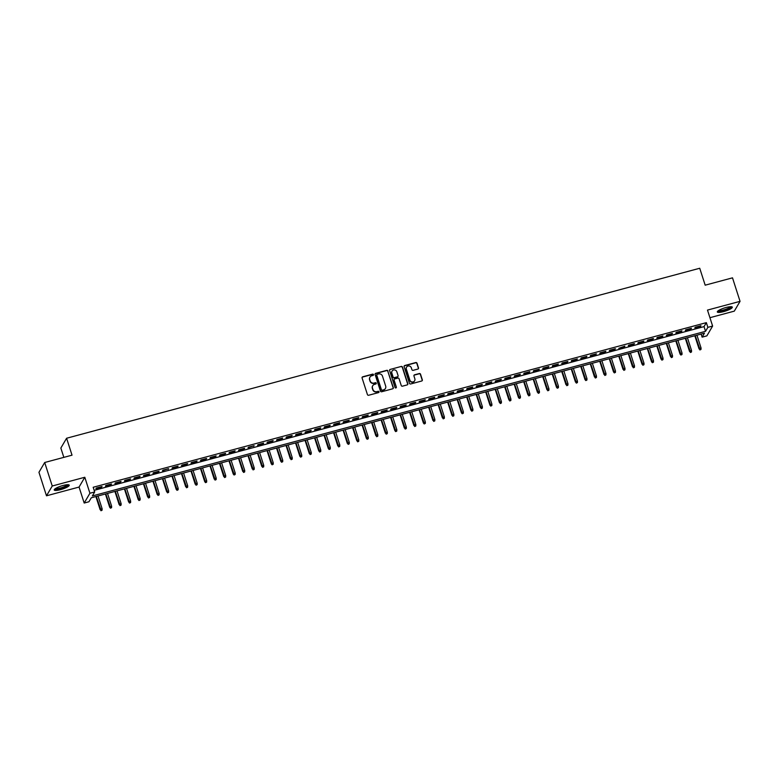 <?xml version="1.0" encoding="UTF-8"?>
<svg xmlns="http://www.w3.org/2000/svg" width="779" height="779" viewBox="0 0 779 779"><rect width="100%" height="100%" fill="white"/><g stroke="black" fill="none" stroke-linecap="round" stroke-linejoin="round"><path stroke-width="1.17" d="M373.501 374.611A0.691 0.662 30.4 0 0 372.644 374.134L362.722 376.802A0.993 0.945 30.4 0 0 362.089 377.971L367.425 394.583A0.993 0.945 30.4 0 0 368.652 395.255L378.565 392.587A0.691 0.662 30.4 0 0 379.013 391.769A0.691 0.662 30.4 0 0 378.146 391.301L376.87 391.642A3.174 3.019 30.4 0 1 372.937 389.49L372.489 388.108A3.174 3.019 30.4 0 1 374.524 384.359L375.809 384.008A0.691 0.662 30.4 0 0 376.257 383.19A0.691 0.662 30.4 0 0 375.4 382.713L374.115 383.064A3.174 3.019 30.4 0 1 370.181 380.912L369.733 379.529A3.174 3.019 30.4 0 1 371.768 375.77L373.053 375.429A0.691 0.662 30.4 0 0 373.501 374.611M373.355 375.254A0.691 0.662 30.4 0 0 372.489 374.397L362.566 377.065A0.993 0.945 30.4 0 0 362.099 377.357M378.867 392.421A0.691 0.662 30.4 0 0 378 391.564L376.87 391.642M376.111 383.833A0.691 0.662 30.4 0 0 375.244 382.986L374.115 383.064M726.028 307.501A7.878 1.636 162.2 0 0 717.323 311.97A7.878 1.636 162.2 0 0 723.613 311.629A7.878 1.636 162.2 0 0 732.318 307.16A7.878 1.636 162.2 0 0 726.028 307.501M62.933 485.521A7.878 1.636 162.2 0 0 54.228 489.991A7.878 1.636 162.2 0 0 60.519 489.65A7.878 1.636 162.2 0 0 69.224 485.181A7.878 1.636 162.2 0 0 62.933 485.521M417.865 369.061A0.993 0.945 30.4 0 0 418.498 367.892L417.008 363.228A0.993 0.945 30.4 0 0 415.772 362.556L404.768 365.517A0.993 0.945 30.4 0 0 404.126 366.685L409.462 383.297A0.993 0.945 30.4 0 0 410.689 383.969L421.702 381.009A0.993 0.945 30.4 0 0 422.335 379.84L420.533 374.212A0.993 0.945 30.4 0 0 419.297 373.54L414.584 374.806A0.993 0.945 30.4 0 0 413.951 375.975L414.847 378.769A2.649 2.522 30.4 0 1 412.091 381.963A2.649 2.522 30.4 0 1 409.851 380.103L406.346 369.168A2.649 2.522 30.4 0 1 409.102 365.974A2.649 2.522 30.4 0 1 411.341 367.834L411.925 369.655A0.993 0.945 30.4 0 0 413.152 370.327L417.865 369.061M707.868 327.346L712.619 326.07L706.874 335.866L702.122 337.141L704.45 333.169L91.27 497.791L88.942 501.764L84.19 503.039L89.926 493.243L94.687 491.968L92.36 495.941L705.54 331.318L707.868 327.346L706.358 322.642L93.178 487.264L94.687 491.968M44.695 462.502L52.242 486.008L46.497 495.804L38.95 472.298L44.695 462.502L72.028 455.17L66.595 438.246L699.737 268.258L705.17 285.182L732.503 277.84L740.05 301.346L707.488 310.091L712.619 326.07M46.497 495.804L79.059 487.06L84.804 477.264L52.242 486.008M84.804 477.264L89.926 493.243M387.981 371.018A0.993 0.945 30.4 0 0 386.754 370.346L375.741 373.307A0.993 0.945 30.4 0 0 375.108 374.475L380.434 391.087A0.993 0.945 30.4 0 0 381.671 391.759L392.674 388.799A0.993 0.945 30.4 0 0 393.317 387.63L387.825 371.281A0.993 0.945 30.4 0 0 386.598 370.609L375.585 373.569A0.993 0.945 30.4 0 0 375.118 373.862M390.25 369.412L401.263 366.451A0.993 0.945 30.4 0 1 402.49 367.123L407.826 383.735A0.993 0.945 30.4 0 1 407.193 384.904L402.48 386.17A0.993 0.945 30.4 0 1 401.243 385.498L399.082 378.76A0.993 0.945 30.4 0 0 397.855 378.088L394.729 378.935A0.993 0.945 30.4 0 0 394.096 380.103L396.345 387.114A0.691 0.662 30.4 0 1 395.625 387.952A0.691 0.662 30.4 0 1 395.041 387.465L389.617 370.58A0.993 0.945 30.4 0 1 390.25 369.412L401.263 366.451M709.932 317.686L734.305 311.142L740.05 301.346M102.03 486.505L96.323 488.043L95.944 488.706L101.64 487.167L102.03 486.505M111.533 483.954L105.837 485.483L105.447 486.145L111.154 484.616L111.533 483.954M121.047 481.403L115.341 482.931L114.951 483.593L120.657 482.065L121.047 481.403M130.551 478.851L124.844 480.38L124.455 481.042L130.161 479.513L130.551 478.851M140.054 476.3L134.358 477.829L133.969 478.491L139.675 476.962L140.054 476.3M149.568 473.749L143.862 475.278L143.472 475.94L149.178 474.411L149.568 473.749M159.072 471.198L153.366 472.726L152.976 473.389L158.682 471.86L159.072 471.198M168.576 468.646L162.879 470.175L162.49 470.837L168.576 468.646M178.089 466.085L172.383 467.624L171.993 468.286L177.7 466.748L178.089 466.085M187.593 463.534L181.887 465.073L181.497 465.735L187.203 464.196L187.593 463.534M197.097 460.983L191.391 462.512L191.011 463.174L196.707 461.645L197.097 460.983M206.601 458.432L200.904 459.961L200.515 460.623L206.221 459.094L206.601 458.432M216.114 455.881L210.408 457.409L210.018 458.071L215.725 456.543L216.114 455.881M225.618 453.329L219.912 454.858L219.522 455.52L225.228 453.991L225.618 453.329M235.122 450.778L229.425 452.307L229.036 452.969L234.742 451.44L235.122 450.778M244.635 448.227L238.929 449.756L238.54 450.418L244.246 448.889L244.635 448.227M254.139 445.676L248.433 447.204L248.043 447.867L254.139 445.676M263.643 443.115L257.946 444.653L257.557 445.315L263.253 443.777L263.643 443.115M273.156 440.563L267.45 442.102L267.061 442.764L272.767 441.226L273.156 440.563M282.66 438.012L276.954 439.541L276.564 440.203L282.271 438.674L282.66 438.012M292.164 435.461L286.458 436.99L286.078 437.652L291.774 436.123L292.164 435.461M301.668 432.91L295.971 434.439L295.582 435.101L301.288 433.572L301.668 432.91M311.181 430.359L305.475 431.887L305.086 432.549L310.792 431.021L311.181 430.359M320.685 427.807L314.979 429.336L314.589 429.998L320.296 428.469L320.685 427.807M330.189 425.256L324.492 426.785L324.103 427.447L329.809 425.918L330.189 425.256M339.702 422.705L333.996 424.234L333.607 424.896L339.313 423.367L339.702 422.705M349.206 420.144L343.5 421.682L343.111 422.345L348.817 420.806L349.206 420.144M358.71 417.593L353.014 419.131L352.624 419.793L358.321 418.255L358.71 417.593M368.224 415.041L362.517 416.57L362.128 417.232L367.834 415.704L368.224 415.041M377.727 412.49L372.021 414.019L371.632 414.681L377.338 413.152L377.727 412.49M387.231 409.939L381.525 411.468L381.145 412.13L386.842 410.601L387.231 409.939M396.735 407.388L391.039 408.917L390.649 409.579L396.355 408.05L396.735 407.388M406.248 404.837L400.542 406.365L400.153 407.027L405.859 405.499L406.248 404.837M415.752 402.285L410.046 403.814L409.657 404.476L415.363 402.947L415.752 402.285M425.256 399.734L419.56 401.263L419.17 401.925L424.876 400.396L425.256 399.734M434.77 397.173L429.063 398.712L428.674 399.374L434.38 397.835L434.77 397.173M444.273 394.622L438.567 396.16L438.178 396.823L443.884 395.284L444.273 394.622M453.777 392.071L448.081 393.599L447.691 394.262L453.388 392.733L453.777 392.071M463.291 389.519L457.585 391.048L457.195 391.71L462.901 390.182L463.291 389.519M472.795 386.968L467.088 388.497L466.699 389.159L472.405 387.63L472.795 386.968M482.298 384.417L476.592 385.946L476.212 386.608L481.909 385.079L482.298 384.417M491.802 381.866L486.106 383.395L485.716 384.057L491.422 382.528L491.802 381.866M501.316 379.315L495.61 380.843L495.22 381.506L500.926 379.977L501.316 379.315M510.82 376.763L505.113 378.292L504.724 378.954L510.43 377.425L510.82 376.763M520.323 374.202L514.627 375.741L514.237 376.403L519.944 374.865L520.323 374.202M529.837 371.651L524.131 373.19L523.741 373.852L529.447 372.313L529.837 371.651M539.341 369.1L533.634 370.629L533.245 371.291L538.951 369.762L539.341 369.1M548.844 366.549L543.138 368.077L542.759 368.74L548.455 367.211L548.844 366.549M558.358 363.997L552.652 365.526L552.262 366.188L557.968 364.66L558.358 363.997M567.862 361.446L562.156 362.975L561.766 363.637L567.472 362.108L567.862 361.446M577.366 358.895L571.659 360.424L571.28 361.086L576.976 359.557L577.366 358.895M586.869 356.344L581.173 357.873L580.783 358.535L586.49 357.006L586.869 356.344M596.383 353.793L590.677 355.321L590.287 355.984L595.993 354.455L596.383 353.793M605.887 351.232L600.181 352.77L599.791 353.432L605.497 351.894L605.887 351.232M615.391 348.68L609.694 350.219L609.305 350.881L615.011 349.343L615.391 348.68M624.904 346.129L618.808 348.32L624.515 346.791L624.904 346.129M634.408 343.578L628.702 345.107L628.312 345.769L634.018 344.24L634.408 343.578M643.912 341.027L638.205 342.556L637.826 343.218L643.522 341.689L643.912 341.027M653.425 338.476L647.719 340.004L647.33 340.666L653.036 339.138L653.425 338.476M662.929 335.924L657.223 337.453L656.833 338.115L662.539 336.586L662.929 335.924M672.433 333.373L666.727 334.902L666.347 335.564L672.043 334.035L672.433 333.373M681.937 330.822L676.24 332.351L675.851 333.013L681.557 331.484L681.937 330.822M691.45 328.261L685.744 329.799L685.354 330.462L691.061 328.923L691.45 328.261M94.162 490.351L704.031 326.615L706.358 322.642M694.858 327.91L700.564 326.372L700.954 325.71L695.248 327.248L694.858 327.91M66.595 438.246L60.85 448.042L63.839 457.361M701.139 334.064L702.122 337.141M79.059 487.06L84.19 503.039M704.031 326.615L705.54 331.318M101.64 487.167L101.474 486.661M111.154 484.616L110.988 484.1M120.657 482.065L120.492 481.549M130.161 479.513L129.996 478.997M139.675 476.962L139.509 476.446M149.178 474.411L149.013 473.895M158.682 471.86L158.517 471.344M168.186 469.299L168.03 468.792M177.7 466.748L177.534 466.241M187.203 464.196L187.038 463.69M196.707 461.645L196.542 461.129M206.221 459.094L206.055 458.578M215.725 456.543L215.559 456.027M225.228 453.991L225.063 453.475M234.742 451.44L234.576 450.924M244.246 448.889L244.08 448.373M253.75 446.328L253.584 445.822M263.253 443.777L263.098 443.27M272.767 441.226L272.601 440.719M282.271 438.674L282.105 438.158M291.774 436.123L291.609 435.607M301.288 433.572L301.122 433.056M310.792 431.021L310.626 430.505M320.296 428.469L320.13 427.953M329.809 425.918L329.644 425.402M339.313 423.367L339.147 422.851M348.817 420.806L348.651 420.3M358.321 418.255L358.165 417.748M367.834 415.704L367.669 415.188M377.338 413.152L377.172 412.636M386.842 410.601L386.676 410.085M396.355 408.05L396.19 407.534M405.859 405.499L405.693 404.983M415.363 402.947L415.197 402.431M424.876 400.396L424.711 399.88M434.38 397.835L434.215 397.329M443.884 395.284L443.718 394.778M453.388 392.733L453.222 392.217M462.901 390.182L462.736 389.666M472.405 387.63L472.24 387.114M481.909 385.079L481.743 384.563M491.422 382.528L491.257 382.012M500.926 379.977L500.761 379.461M510.43 377.425L510.264 376.909M519.944 374.865L519.778 374.358M529.447 372.313L529.282 371.807M538.951 369.762L538.786 369.246M548.455 367.211L548.289 366.695M557.968 364.66L557.803 364.144M567.472 362.108L567.307 361.592M576.976 359.557L576.811 359.041M586.49 357.006L586.324 356.49M595.993 354.455L595.828 353.939M605.497 351.894L605.332 351.387M615.011 349.343L614.845 348.836M624.515 346.791L624.349 346.275M634.018 344.24L633.853 343.724M643.522 341.689L643.357 341.173M653.036 339.138L652.87 338.622M662.539 336.586L662.374 336.07M672.043 334.035L671.878 333.519M681.557 331.484L681.391 330.968M691.061 328.923L690.895 328.417M700.564 326.372L700.399 325.865M369.908 377.26A3.174 3.019 30.4 0 0 369.577 379.792L369.733 379.529M373.959 383.326A3.174 3.019 30.4 0 1 370.025 381.174L369.577 379.792M372.664 385.839A3.174 3.019 30.4 0 0 372.333 388.37L372.489 388.108M376.715 391.905A3.174 3.019 30.4 0 1 372.781 389.753L372.333 388.37M393.152 388.507A0.993 0.945 30.4 0 0 393.161 387.893L387.825 371.281M377.182 374.319A0.691 0.662 30.4 0 0 376.734 375.137L381.418 389.724A0.691 0.662 30.4 0 0 382.285 390.191L383.628 389.831A3.174 3.019 30.4 0 0 385.673 386.072L382.47 376.111A3.174 3.019 30.4 0 0 378.536 373.959L377.182 374.319M376.734 374.757A0.691 0.662 30.4 0 0 376.578 375.41L376.734 375.137M385.342 388.604A3.174 3.019 30.4 0 1 383.482 390.094L382.129 390.454A0.691 0.662 30.4 0 1 381.262 389.987L376.578 375.41M407.66 384.612A0.993 0.945 30.4 0 0 407.67 383.998L402.334 367.386A0.993 0.945 30.4 0 0 401.107 366.714M394.106 379.49A0.993 0.945 30.4 0 0 393.94 380.366L396.345 387.114M396.842 371.778A2.649 2.522 30.4 0 0 392.061 371.106A2.649 2.522 30.4 0 0 391.847 373.112L393.083 376.968A0.993 0.945 30.4 0 0 394.31 377.64L397.446 376.802A0.993 0.945 30.4 0 0 398.079 375.624L396.842 371.778M391.983 371.242A2.649 2.522 30.4 0 0 391.691 373.375L391.847 373.112M397.913 376.5A0.993 0.945 30.4 0 1 397.29 377.065L394.164 377.903A0.993 0.945 30.4 0 1 392.928 377.231L391.691 373.375M406.482 367.298A2.649 2.522 30.4 0 0 406.19 369.441L406.346 369.168M414.555 380.912A2.649 2.522 30.4 0 1 409.696 380.366L406.19 369.441M422.169 380.717A0.993 0.945 30.4 0 0 422.179 380.103L420.378 374.475A0.993 0.945 30.4 0 0 419.141 373.803L414.428 375.069A0.993 0.945 30.4 0 0 413.961 375.361M418.333 368.769A0.993 0.945 30.4 0 0 418.342 368.155L416.853 363.491A0.993 0.945 30.4 0 0 415.616 362.819L404.613 365.779A0.993 0.945 30.4 0 0 404.135 366.072M100.968 510.742L102.078 510.216L100.968 510.742L100.413 509.252L102.127 508.784L98.018 495.98M101.124 510.469L96.304 496.437M100.14 509.729L95.905 496.544M102.127 508.784L102.078 510.216M67.958 484.723A6.816 1.422 -17.8 0 1 60.441 488.618A6.816 1.422 -17.8 0 1 54.988 488.881M55.533 488.501A6.31 1.315 162.2 0 0 60.363 488.014A6.31 1.315 162.2 0 0 67.296 484.733M54.345 489.514A7.819 1.626 162.2 0 0 60.285 488.881A7.819 1.626 162.2 0 0 68.854 484.859M731.053 306.702A6.816 1.422 -17.8 0 1 726.028 309.818A6.816 1.422 -17.8 0 1 718.501 311.201A6.816 1.422 -17.8 0 1 718.082 310.86M718.628 310.48A6.31 1.315 162.2 0 0 718.793 310.548A6.31 1.315 162.2 0 0 725.103 309.506A6.31 1.315 162.2 0 0 730.39 306.702M717.44 311.493A7.819 1.626 162.2 0 0 717.595 311.551A7.819 1.626 162.2 0 0 725.317 310.285A7.819 1.626 162.2 0 0 731.939 306.838M110.482 508.19L111.582 507.665L110.482 508.19L109.644 507.168L111.631 506.233L107.521 493.428M110.637 507.918L105.808 493.886M109.644 507.168L105.418 493.993M111.631 506.233L111.582 507.665M119.985 505.629L121.096 505.113L119.985 505.629L119.43 504.14L121.144 503.682L117.025 490.877M120.141 505.367L115.321 491.335M119.148 504.617L114.922 491.442M121.144 503.682L121.096 505.113M129.489 503.078L130.599 502.562L129.489 503.078L128.934 501.588L130.648 501.131L126.539 488.326M129.645 502.815L124.825 488.784M128.662 502.066L124.426 488.891M130.648 501.131L130.599 502.562M139.003 500.527L140.103 500.011L139.003 500.527L138.165 499.514L140.152 498.579L136.043 485.775M139.159 500.264L134.329 486.232M138.165 499.514L133.93 486.339M140.152 498.579L140.103 500.011M148.507 497.976L149.607 497.46L148.507 497.976L147.952 496.486L149.665 496.028L145.546 483.223M148.662 497.713L143.842 483.681M147.669 496.963L143.443 483.788M149.665 496.028L149.607 497.46M158.01 495.425L159.12 494.908L158.01 495.425L157.455 493.935L159.169 493.477L155.06 480.672M158.166 495.162L153.346 481.13M157.173 494.412L152.947 481.237M159.169 493.477L159.12 494.908M167.514 492.873L168.624 492.357L167.514 492.873L166.959 491.383L168.673 490.926L164.564 478.111M167.67 492.61L162.85 478.579M166.687 491.861L162.451 478.686M168.673 490.926L168.624 492.357M177.028 490.322L178.128 489.796L177.028 490.322L176.19 489.309L178.177 488.375L174.068 475.56M177.184 490.059L172.354 476.027M176.19 489.309L171.964 476.125M178.177 488.375L178.128 489.796M186.532 487.771L187.642 487.245L186.532 487.771L185.977 486.281L187.69 485.814L183.581 473.009M186.687 487.508L181.867 473.466M185.694 486.758L181.468 473.574M187.69 485.814L187.642 487.245M196.035 485.22L197.145 484.694L196.035 485.22L195.48 483.73L197.194 483.262L193.085 470.458M196.191 484.947L191.371 470.915M195.208 484.197L190.972 471.022M197.194 483.262L197.145 484.694M205.549 482.659L206.649 482.143L205.549 482.659L204.711 481.646L206.698 480.711L202.589 467.906M205.705 482.396L200.875 468.364M204.711 481.646L200.485 468.471M206.698 480.711L206.649 482.143M215.053 480.107L216.163 479.591L215.053 480.107L214.498 478.618L216.211 478.16L212.092 465.355M215.208 479.845L210.388 465.813M214.215 479.095L209.989 465.92M216.211 478.16L216.163 479.591M224.556 477.556L225.667 477.04L224.556 477.556L224.001 476.066L225.715 475.609L221.606 462.804M224.712 477.293L219.892 463.262M223.729 476.544L219.493 463.369M225.715 475.609L225.667 477.04M234.07 475.005L235.17 474.489L234.07 475.005L233.233 473.992L235.219 473.057L231.11 460.253M234.226 474.742L229.396 460.71M233.233 473.992L228.997 460.817M235.219 473.057L235.17 474.489M243.574 472.454L244.674 471.938L243.574 472.454L243.019 470.964L244.733 470.506L240.614 457.701M243.73 472.191L238.91 458.159M242.736 471.441L238.51 458.266M244.733 470.506L244.674 471.938M253.078 469.903L254.188 469.386L253.078 469.903L252.523 468.413L254.236 467.955L250.127 455.14M253.233 469.64L248.413 455.608M252.24 468.89L248.014 455.715M254.236 467.955L254.188 469.386M262.581 467.351L263.692 466.825L262.581 467.351L262.026 465.861L263.74 465.404L259.631 452.589M262.737 467.088L257.917 453.057M261.754 466.339L257.518 453.154M263.74 465.404L263.692 466.825M272.095 464.8L273.195 464.274L272.095 464.8L271.258 463.787L273.244 462.843L269.135 450.038M272.251 464.537L267.421 450.496M271.258 463.787L267.031 450.603M273.244 462.843L273.195 464.274M281.599 462.249L282.709 461.723L281.599 462.249L280.761 461.226L282.758 460.292L278.648 447.487M281.755 461.976L276.934 447.944M280.761 461.226L276.535 448.052M282.758 460.292L282.709 461.723M291.103 459.688L292.213 459.172L291.103 459.688L290.548 458.198L292.261 457.74L288.152 444.936M291.258 459.425L286.438 445.393M290.275 458.675L286.039 445.5M292.261 457.74L292.213 459.172M300.616 457.137L301.716 456.621L300.616 457.137L299.779 456.124L301.765 455.189L297.656 442.384M300.772 456.874L295.942 442.842M299.779 456.124L295.553 442.949M301.765 455.189L301.716 456.621M310.12 454.585L311.23 454.069L310.12 454.585L309.565 453.096L311.279 452.638L307.16 439.833M310.276 454.323L305.456 440.291M309.282 453.573L305.056 440.398M311.279 452.638L311.23 454.069M319.624 452.034L320.734 451.518L319.624 452.034L319.069 450.544L320.782 450.087L316.673 437.282M319.779 451.771L314.959 437.74M318.796 451.022L314.56 437.847M320.782 450.087L320.734 451.518M329.137 449.483L330.238 448.967L329.137 449.483L328.3 448.47L330.286 447.536L326.177 434.731M329.293 449.22L324.463 435.188M328.3 448.47L324.064 435.295M330.286 447.536L330.238 448.967M338.641 446.932L339.741 446.416L338.641 446.932L338.086 445.442L339.8 444.984L335.681 432.17M338.797 446.669L333.977 432.637M337.804 445.919L333.578 432.744M339.8 444.984L339.741 446.416M348.145 444.381L349.255 443.855L348.145 444.381L347.59 442.891L349.304 442.433L345.194 429.618M348.301 444.118L343.481 430.086M347.307 443.368L343.081 430.193M349.304 442.433L349.255 443.855M357.649 441.829L358.759 441.303L357.649 441.829L357.094 440.339L358.807 439.872L354.698 427.067M357.804 441.566L352.984 427.525M356.821 440.817L352.585 427.632M358.807 439.872L358.759 441.303M367.162 439.278L368.263 438.752L367.162 439.278L366.325 438.256L368.311 437.321L364.202 424.516M367.318 439.005L362.488 424.974M366.325 438.256L362.099 425.081M368.311 437.321L368.263 438.752M376.666 436.727L377.776 436.201L376.666 436.727L376.111 435.227L377.825 434.77L373.716 421.965M376.822 436.454L372.002 422.422M375.829 435.704L371.602 422.53M377.825 434.77L377.776 436.201M386.17 434.166L387.28 433.65L386.17 434.166L385.615 432.676L387.329 432.218L383.219 419.414M386.326 433.903L381.506 419.871M385.342 433.153L381.106 419.978M387.329 432.218L387.28 433.65M395.683 431.615L396.784 431.099L395.683 431.615L394.846 430.602L396.832 429.667L392.723 416.862M395.839 431.352L391.009 417.32M394.846 430.602L390.61 417.427M396.832 429.667L396.784 431.099M405.187 429.063L406.297 428.547L405.187 429.063L404.632 427.574L406.346 427.116L402.227 414.311M405.343 428.801L400.523 414.769M404.35 428.051L400.124 414.876M406.346 427.116L406.297 428.547M414.691 426.512L415.801 425.996L414.691 426.512L414.136 425.022L415.85 424.565L411.74 411.76M414.847 426.249L410.027 412.218M413.863 425.5L409.627 412.325M415.85 424.565L415.801 425.996M424.204 423.961L425.305 423.445L424.204 423.961L423.367 422.948L425.353 422.014L421.244 409.199M424.36 423.698L419.53 409.666M423.367 422.948L419.131 409.773M425.353 422.014L425.305 423.445M433.708 421.41L434.809 420.884L433.708 421.41L433.153 419.92L434.867 419.462L430.748 406.648M433.864 421.147L429.044 407.115M432.871 420.397L428.645 407.222M434.867 419.462L434.809 420.884M443.212 418.859L444.322 418.333L443.212 418.859L442.657 417.369L444.371 416.901L440.262 404.097M443.368 418.596L438.548 404.554M442.375 417.846L438.149 404.661M444.371 416.901L444.322 418.333M452.716 416.307L453.826 415.782L452.716 416.307L452.161 414.817L453.875 414.35L449.765 401.545M452.872 416.035L448.052 402.003M451.888 415.285L447.652 402.11M453.875 414.35L453.826 415.782M462.229 413.756L463.33 413.23L462.229 413.756L461.392 412.734L463.378 411.799L459.269 398.994M462.385 413.483L457.555 399.452M461.392 412.734L457.166 399.559M463.378 411.799L463.33 413.23M471.733 411.195L472.843 410.679L471.733 411.195L471.178 409.705L472.892 409.248L468.783 396.443M471.889 410.932L467.069 396.901M470.896 410.182L466.67 397.008M472.892 409.248L472.843 410.679M481.237 408.644L482.347 408.128L481.237 408.644L480.682 407.154L482.396 406.696L478.287 393.892M481.393 408.381L476.573 394.349M480.409 407.631L476.173 394.456M482.396 406.696L482.347 408.128M490.751 406.093L491.851 405.577L490.751 406.093L489.913 405.08L491.9 404.145L487.79 391.34M490.906 405.83L486.077 391.798M489.913 405.08L485.677 391.905M491.9 404.145L491.851 405.577M500.254 403.541L501.364 403.025L500.254 403.541L499.699 402.052L501.413 401.594L497.294 388.789M500.41 403.279L495.59 389.247M499.417 402.529L495.191 389.354M501.413 401.594L501.364 403.025M509.758 400.99L510.868 400.474L509.758 400.99L509.203 399.5L510.917 399.043L506.808 386.228M509.914 400.727L505.094 386.696M508.93 399.978L504.695 386.803M510.917 399.043L510.868 400.474M519.272 398.439L520.372 397.913L519.272 398.439L518.434 397.426L520.421 396.492L516.311 383.677M519.427 398.176L514.598 384.144M518.434 397.426L514.198 384.251M520.421 396.492L520.372 397.913M528.775 395.888L529.876 395.362L528.775 395.888L528.22 394.398L529.934 393.931L525.815 381.126M528.931 395.625L524.111 381.583M527.938 394.875L523.712 381.691M529.934 393.931L529.876 395.362M538.279 393.337L539.389 392.811L538.279 393.337L537.724 391.847L539.438 391.379L535.329 378.575M538.435 393.064L533.615 379.032M537.442 392.324L533.216 379.139M539.438 391.379L539.389 392.811M547.783 390.785L548.893 390.26L547.783 390.785L547.228 389.286L548.942 388.828L544.833 376.023M547.939 390.513L543.119 376.481M546.955 389.763L542.72 376.588M548.942 388.828L548.893 390.26M557.297 388.224L558.397 387.708L557.297 388.224L556.459 387.212L558.446 386.277L554.336 373.472M557.452 387.961L552.623 373.93M556.459 387.212L552.233 374.037M558.446 386.277L558.397 387.708M566.8 385.673L567.91 385.157L566.8 385.673L566.245 384.183L567.959 383.726L563.85 370.921M566.956 385.41L562.136 371.379M565.963 384.66L561.737 371.486M567.959 383.726L567.91 385.157M576.304 383.122L577.414 382.606L576.304 383.122L575.749 381.632L577.463 381.174L573.354 368.37M576.46 382.859L571.64 368.827M575.477 382.109L571.241 368.934M577.463 381.174L577.414 382.606M585.818 380.571L586.918 380.055L585.818 380.571L584.98 379.558L586.967 378.623L582.858 365.818M585.974 380.308L581.144 366.276M584.98 379.558L580.745 366.383M586.967 378.623L586.918 380.055M595.322 378.019L596.432 377.503L595.322 378.019L594.766 376.53L596.48 376.072L592.361 363.267M595.477 377.757L590.657 363.725M594.484 377.007L590.258 363.832M596.48 376.072L596.432 377.503M604.825 375.468L605.935 374.942L604.825 375.468L604.27 373.978L605.984 373.521L601.875 360.706M604.981 375.205L600.161 361.174M603.998 374.456L599.762 361.281M605.984 373.521L605.935 374.942M614.339 372.917L615.439 372.391L614.339 372.917L613.501 371.904L615.488 370.97L611.379 358.155M614.495 372.654L609.665 358.613M613.501 371.904L609.266 358.72M615.488 370.97L615.439 372.391M623.843 370.366L624.943 369.84L623.843 370.366L623.288 368.876L625.001 368.409L620.882 355.604M623.998 370.093L619.178 356.061M623.005 369.353L618.779 356.169M625.001 368.409L624.943 369.84M633.346 367.815L634.457 367.289L633.346 367.815L632.791 366.315L634.505 365.857L630.396 353.053M633.502 367.542L628.682 353.51M632.509 366.792L628.283 353.617M634.505 365.857L634.457 367.289M642.85 365.254L643.96 364.738L642.85 365.254L642.295 363.764L644.009 363.306L639.9 350.501M643.006 364.991L638.186 350.959M642.023 364.241L637.787 351.066M644.009 363.306L643.96 364.738M652.364 362.702L653.464 362.186L652.364 362.702L651.526 361.69L653.513 360.755L649.404 347.95M652.52 362.439L647.69 348.408M651.526 361.69L647.3 348.515M653.513 360.755L653.464 362.186M661.868 360.151L662.978 359.635L661.868 360.151L661.313 358.661L663.026 358.204L658.907 345.399M662.023 359.888L657.203 345.857M661.03 359.138L656.804 345.964M663.026 358.204L662.978 359.635M671.371 357.6L672.481 357.084L671.371 357.6L670.816 356.11L672.53 355.652L668.421 342.848M671.527 357.337L666.707 343.305M670.544 356.587L666.308 343.412M672.53 355.652L672.481 357.084M680.885 355.049L681.985 354.533L680.885 355.049L680.048 354.036L682.034 353.101L677.925 340.296M681.041 354.786L676.211 340.754M680.048 354.036L675.812 340.861M682.034 353.101L681.985 354.533M690.389 352.498L691.499 351.981L690.389 352.498L689.834 351.008L691.548 350.55L687.429 337.735M690.545 352.235L685.724 338.203M689.551 351.485L685.325 338.31M691.548 350.55L691.499 351.981M699.893 349.946L701.003 349.42L699.893 349.946L699.338 348.456L701.051 347.999L696.942 335.184M700.048 349.683L695.228 335.642M699.065 348.934L694.829 335.749M701.051 347.999L701.003 349.42"/></g></svg>

